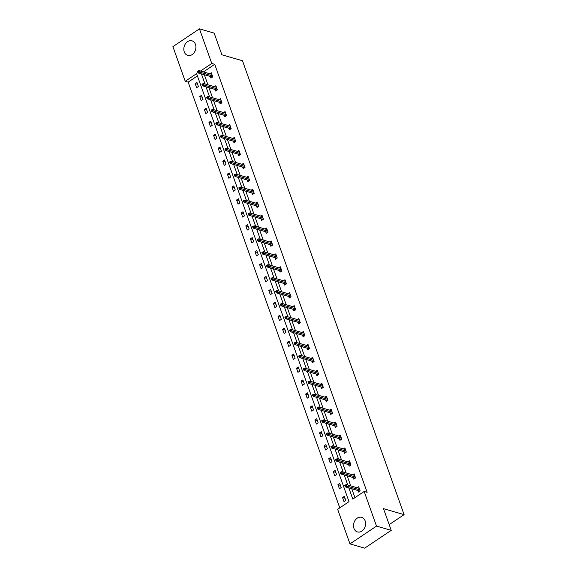 <?xml version="1.0" encoding="UTF-8"?>
<svg xmlns="http://www.w3.org/2000/svg" width="577" height="577" viewBox="0 0 577 577"><rect width="100%" height="100%" fill="white"/><g stroke="black" fill="none" stroke-linecap="round" stroke-linejoin="round"><path stroke-width="0.87" d="M195.459 44.364A7.595 5.9 106.1 0 1 194.218 52.536A7.595 5.9 106.1 0 1 187.756 55.414A7.595 5.9 106.1 0 1 184.272 51.865A7.595 5.9 106.1 0 1 185.513 43.693A7.595 5.9 106.1 0 1 191.975 40.816A7.595 5.9 106.1 0 1 195.459 44.364M365.14 520.88A7.595 5.9 106.1 0 1 363.899 529.059A7.595 5.9 106.1 0 1 357.437 531.929A7.595 5.9 106.1 0 1 353.953 528.381A7.595 5.9 106.1 0 1 355.194 520.209A7.595 5.9 106.1 0 1 361.656 517.338A7.595 5.9 106.1 0 1 365.14 520.88M199.447 28.85L214.161 33.105L221.878 54.793L242.477 60.744L404.095 514.626L383.496 508.669L391.22 530.35L364.678 548.15L349.965 543.895L337.639 509.275L349.006 501.651L196.606 73.647L185.231 81.27L172.905 46.65L199.447 28.85L211.773 63.47L200.471 71.05M197.413 75.926L188.174 82.122L339.766 507.847M188.174 82.122L185.231 81.27M391.22 530.35L376.507 526.101L349.965 543.895M389.179 524.623L404.095 514.626M214.997 89.435L215.567 91.029L217.356 89.832L215.877 85.684L214.392 86.68M224.208 115.313L224.778 116.907L226.573 115.703L225.095 111.556L223.602 112.558M233.425 141.185L233.988 142.779L235.784 141.574L234.305 137.434L232.82 138.43M242.636 167.056L243.205 168.657L244.994 167.453L243.523 163.305L242.03 164.308M251.846 192.934L252.416 194.528L254.212 193.324L252.733 189.177L251.24 190.179M261.064 218.806L261.633 220.4L263.422 219.202L261.951 215.055L260.458 216.05M270.274 244.684L270.844 246.278L272.64 245.074L271.161 240.926L269.668 241.929M279.492 270.555L280.054 272.149L281.85 270.952L280.372 266.805L278.886 267.8M288.702 296.427L289.272 298.028L291.068 296.823L289.589 292.676L288.096 293.679M297.92 322.305L298.482 323.899L300.278 322.694L298.799 318.547L297.306 319.55M307.13 348.176L307.7 349.77L309.488 348.573L308.017 344.426L306.524 345.421M316.34 374.055L316.91 375.649L318.706 374.444L317.227 370.297L315.734 371.299M325.558 399.926L326.128 401.52L327.916 400.323L326.438 396.175L324.952 397.171M334.768 425.797L335.338 427.398L337.134 426.194L335.655 422.047L334.162 423.049M343.986 451.676L344.548 453.27L346.344 452.065L344.866 447.918L343.38 448.92M353.196 477.547L353.766 479.148L355.555 477.944L354.083 473.796L352.59 474.799M204.345 74.75L207.929 84.812M208.953 87.69L212.538 97.751M213.562 100.629L217.14 110.69M218.164 113.561L221.748 123.629M222.772 126.5L226.357 136.561M227.381 139.439L230.966 149.501M231.983 152.371L235.567 162.44M236.592 165.31L240.176 175.372M241.2 178.25L244.785 188.311M245.809 191.189L249.387 201.25M250.411 204.121L253.995 214.182M255.02 217.06L258.604 227.122M259.628 229.999L263.213 240.061M264.23 242.931L267.815 253M268.839 255.871L272.423 265.932M273.448 268.81L277.032 278.871M278.056 281.742L281.634 291.811M282.658 294.681L286.242 304.743M287.267 307.62L290.851 317.682M291.875 320.56L295.46 330.621M296.477 333.492L300.062 343.553M301.086 346.431L304.67 356.492M305.695 359.37L309.279 369.431M310.303 372.302L313.881 382.371M314.905 385.241L318.49 395.303M319.514 398.18L323.098 408.242M324.123 411.12L327.7 421.181M328.724 424.052L332.309 434.113M333.333 436.991L336.918 447.052M337.942 449.93L341.526 459.992M342.55 462.862L346.128 472.931M347.152 475.801L350.737 485.863M351.761 488.741L354.942 497.67M348.818 487.89L352.807 499.098L364.181 491.474L367.123 492.325L214.716 64.321L203.414 71.901M357.805 490.486L358.375 492.08L360.163 490.876L358.685 486.736L357.199 487.731M348.587 464.615L349.157 466.209L350.953 465.004L349.474 460.857L347.981 461.86M339.377 438.736L339.947 440.33L341.735 439.133L340.264 434.986L338.771 435.981M330.159 412.865L330.729 414.459L332.525 413.255L331.047 409.107L329.554 410.11M320.949 386.987L321.519 388.588L323.308 387.383L321.836 383.236L320.343 384.239M311.739 361.115L312.301 362.709L314.097 361.505L312.619 357.365L311.133 358.36M302.521 335.244L303.091 336.838L304.887 335.634L303.408 331.486L301.915 332.489M293.311 309.366L293.881 310.96L295.669 309.762L294.198 305.615L292.705 306.611M284.093 283.495L284.663 285.088L286.459 283.884L284.98 279.737L283.487 280.739M274.883 257.616L275.453 259.217L277.241 258.013L275.77 253.866L274.277 254.868M265.672 231.745L266.235 233.339L268.031 232.134L266.552 227.994L265.067 228.99M256.455 205.874L257.025 207.468L258.821 206.263L257.342 202.116L255.849 203.118M247.244 179.995L247.807 181.589L249.603 180.392L248.124 176.245L246.639 177.24M238.027 154.124L238.597 155.718L240.393 154.513L238.914 150.366L237.421 151.369M228.817 128.245L229.386 129.847L231.175 128.642L229.704 124.495L228.211 125.497M219.599 102.374L220.169 103.968L221.965 102.764L220.486 98.617L218.993 99.619M210.389 76.496L210.958 78.097L212.747 76.892L211.276 72.745L209.783 73.748M214.716 64.321L211.773 63.47M364.181 491.474L376.507 526.101M201.402 73.899L204.986 83.961M206.011 86.838L209.595 96.9M210.619 99.778L214.204 109.839M215.221 112.71L218.806 122.778M219.83 125.649L223.414 135.71M224.439 138.588L228.023 148.65M229.047 151.52L232.625 161.589M233.649 164.459L237.234 174.521M238.258 177.399L241.842 187.46M242.867 190.338L246.444 200.399M247.468 203.27L251.053 213.331M252.077 216.209L255.661 226.271M256.686 229.148L260.27 239.21M261.294 242.08L264.872 252.149M265.896 255.02L269.481 265.081M270.505 267.959L274.089 278.02M275.114 280.891L278.691 290.959M279.715 293.83L283.3 303.891M284.324 306.769L287.909 316.831M288.933 319.708L292.517 329.77M293.534 332.64L297.119 342.709M298.143 345.58L301.728 355.641M302.752 358.519L306.337 368.58M307.361 371.451L310.938 381.52M311.962 384.39L315.547 394.452M316.571 397.329L320.156 407.391M321.18 410.269L324.764 420.33M325.781 423.201L329.366 433.262M330.39 436.14L333.975 446.201M334.999 449.079L338.584 459.141M339.608 462.011L343.185 472.08M344.209 474.95L347.794 485.012M196.93 82.367L198.401 86.514L196.613 87.711L195.134 83.571L196.93 82.367M201.532 95.306L203.01 99.446L201.214 100.65L199.743 96.503L201.532 95.306M206.14 108.238L207.619 112.385L205.823 113.59L204.345 109.442L206.14 108.238M210.749 121.177L212.221 125.324L210.432 126.529L208.953 122.382L210.749 121.177M215.351 134.116L216.829 138.264L215.041 139.461L213.562 135.314L215.351 134.116M219.96 147.048L221.438 151.196L219.642 152.4L218.171 148.253L219.96 147.048M224.568 159.988L226.047 164.135L224.251 165.339L222.772 161.192L224.568 159.988M229.177 172.927L230.649 177.074L228.86 178.271L227.381 174.131L229.177 172.927M233.779 185.859L235.257 190.006L233.461 191.211L231.99 187.063L233.779 185.859M238.388 198.798L239.866 202.945L238.07 204.15L236.592 200.003L238.388 198.798M242.996 211.737L244.468 215.885L242.679 217.089L241.2 212.942L242.996 211.737M247.598 224.677L249.076 228.824L247.281 230.021L245.809 225.874L247.598 224.677M252.207 237.609L253.685 241.756L251.889 242.96L250.411 238.813L252.207 237.609M256.815 250.548L258.294 254.695L256.498 255.899L255.02 251.752L256.815 250.548M261.424 263.487L262.896 267.634L261.107 268.832L259.628 264.684L261.424 263.487M266.026 276.419L267.504 280.566L265.708 281.771L264.237 277.624L266.026 276.419M270.635 289.358L272.113 293.505L270.317 294.71L268.839 290.563L270.635 289.358M275.243 302.298L276.715 306.445L274.926 307.642L273.448 303.502L275.243 302.298M279.845 315.237L281.324 319.377L279.528 320.581L278.056 316.434L279.845 315.237M284.454 328.169L285.932 332.316L284.136 333.52L282.658 329.373L284.454 328.169M289.063 341.108L290.541 345.255L288.745 346.46L287.267 342.312L289.063 341.108M293.671 354.047L295.143 358.194L293.354 359.392L291.875 355.244L293.671 354.047M298.273 366.979L299.752 371.126L297.956 372.331L296.484 368.184L298.273 366.979M302.882 379.918L304.36 384.066L302.564 385.27L301.086 381.123L302.882 379.918M307.491 392.858L308.962 397.005L307.173 398.202L305.695 394.055L307.491 392.858M312.092 405.79L313.571 409.937L311.775 411.141L310.303 406.994L312.092 405.79M316.701 418.729L318.179 422.876L316.384 424.081L314.905 419.933L316.701 418.729M321.31 431.668L322.781 435.815L320.992 437.013L319.514 432.873L321.31 431.668M325.911 444.607L327.39 448.747L325.601 449.952L324.123 445.805L325.911 444.607M330.52 457.539L331.999 461.687L330.203 462.891L328.731 458.744L330.52 457.539M335.129 470.479L336.607 474.626L334.811 475.83L333.333 471.683L335.129 470.479M339.738 483.418L341.209 487.565L339.42 488.762L337.942 484.615L339.738 483.418M344.339 496.35L345.818 500.497L344.022 501.701L342.55 497.554L344.339 496.35M345.024 498.268L342.55 497.554M340.416 485.336L337.942 484.615M335.814 472.397L333.333 471.683M331.205 459.458L328.731 458.744M326.596 446.526L324.123 445.805M321.988 433.587L319.514 432.873M317.386 420.647L314.905 419.933M312.777 407.708L310.303 406.994M308.168 394.776L305.695 394.055M303.567 381.837L301.086 381.123M298.958 368.898L296.484 368.184M294.349 355.966L291.875 355.244M289.748 343.026L287.267 342.312M285.139 330.087L282.658 329.373M280.53 317.155L278.056 316.434M275.921 304.216L273.448 303.502M271.32 291.277L268.839 290.563M266.711 278.338L264.237 277.624M262.102 265.406L259.628 264.684M257.501 252.466L255.02 251.752M252.892 239.527L250.411 238.813M248.283 226.595L245.809 225.874M243.674 213.656L241.2 212.942M239.073 200.717L236.592 200.003M234.464 187.785L231.99 187.063M229.855 174.845L227.381 174.131M225.254 161.906L222.772 161.192M220.645 148.967L218.171 148.253M216.036 136.035L213.562 135.314M211.427 123.096L208.953 122.382M206.826 110.157L204.345 109.442M202.217 97.225L199.743 96.503M197.608 84.285L195.134 83.571M345.782 485.747L345.486 484.918L344.772 485.401L345.068 486.231L345.782 485.747L346.95 486.108L346.424 484.615L359.255 488.33M359.788 489.823L346.95 486.108L345.659 486.974L359.579 490.998L360.084 490.659M345.068 486.231L345.659 486.974M346.424 484.615L345.486 484.918M341.18 472.808L340.884 471.986L340.163 472.462L340.459 473.291L341.18 472.808L342.349 473.169L341.815 471.683L354.653 475.39M355.18 476.883L342.349 473.169L341.057 474.042L354.97 478.066L355.482 477.72M340.459 473.291L341.057 474.042M341.815 471.683L340.884 471.986M336.571 459.876L336.276 459.047L335.554 459.53L335.85 460.352L336.571 459.876L337.74 460.237L337.206 458.744L350.044 462.451M350.571 463.944L337.74 460.237L336.449 461.102L350.369 465.127L350.874 464.788M335.85 460.352L336.449 461.102M337.206 458.744L336.276 459.047M331.963 446.937L331.667 446.108L330.953 446.591L331.248 447.42L331.963 446.937L333.131 447.298L332.604 445.805L345.435 449.519M345.969 451.012L333.131 447.298L331.84 448.163L345.76 452.188L346.265 451.849M331.248 447.42L331.84 448.163M332.604 445.805L331.667 446.108M327.354 433.998L327.058 433.168L326.344 433.652L326.64 434.481L327.354 433.998L328.529 434.358L327.996 432.865L340.827 436.58M341.36 438.073L328.529 434.358L327.238 435.224L341.151 439.248L341.663 438.909M326.64 434.481L327.238 435.224M327.996 432.865L327.058 433.168M322.752 421.066L322.456 420.236L321.735 420.712L322.031 421.542L322.752 421.066L323.921 421.426L323.387 419.933L336.225 423.641M336.752 425.134L323.921 421.426L322.63 422.292L336.55 426.316L337.055 425.977M322.031 421.542L322.63 422.292M323.387 419.933L322.456 420.236M318.143 408.127L317.848 407.297L317.134 407.78L317.429 408.61L318.143 408.127L319.312 408.487L318.785 406.994L331.616 410.709M332.15 412.202L319.312 408.487L318.021 409.353L331.941 413.377L332.446 413.038M317.429 408.61L318.021 409.353M318.785 406.994L317.848 407.297M313.535 395.187L313.239 394.358L312.525 394.841L312.821 395.671L313.535 395.187L314.71 395.548L314.176 394.055L327.008 397.769M327.541 399.262L314.71 395.548L313.419 396.413L327.332 400.438L327.837 400.099M312.821 395.671L313.419 396.413M314.176 394.055L313.239 394.358M308.933 382.255L308.637 381.426L307.916 381.902L308.212 382.731L308.933 382.255L310.101 382.616L309.568 381.123L322.406 384.83M322.932 386.323L310.101 382.616L308.81 383.481L322.723 387.506L323.235 387.16M308.212 382.731L308.81 383.481M309.568 381.123L308.637 381.426M304.324 369.316L304.029 368.487L303.307 368.97L303.603 369.799L304.324 369.316L305.493 369.677L304.959 368.184L317.797 371.891M318.331 373.384L305.493 369.677L304.202 370.542L318.122 374.567L318.627 374.228M303.603 369.799L304.202 370.542M304.959 368.184L304.029 368.487M299.715 356.377L299.42 355.547L298.706 356.031L299.001 356.86L299.715 356.377L300.884 356.737L300.357 355.244L313.188 358.959M313.722 360.452L300.884 356.737L299.593 357.603L313.513 361.628L314.018 361.289M299.001 356.86L299.593 357.603M300.357 355.244L299.42 355.547M295.107 343.438L294.818 342.608L294.097 343.091L294.393 343.921L295.107 343.438L296.282 343.798L295.749 342.305L308.58 346.02M309.113 347.513L296.282 343.798L294.991 344.664L308.904 348.696L309.416 348.349M294.393 343.921L294.991 344.664M295.749 342.305L294.818 342.608M290.505 330.506L290.209 329.676L289.488 330.152L289.784 330.982L290.505 330.506L291.673 330.866L291.14 329.373L303.978 333.08M304.505 334.573L291.673 330.866L290.382 331.732L304.303 335.756L304.807 335.417M289.784 330.982L290.382 331.732M291.14 329.373L290.209 329.676M285.896 317.566L285.601 316.737L284.887 317.22L285.182 318.05L285.896 317.566L287.065 317.927L286.538 316.434L299.369 320.148M299.903 321.641L287.065 317.927L285.774 318.792L299.694 322.817L300.199 322.478M285.182 318.05L285.774 318.792M286.538 316.434L285.601 316.737M281.287 304.627L280.992 303.798L280.278 304.281L280.573 305.11L281.287 304.627L282.463 304.988L281.929 303.495L294.76 307.209M295.294 308.702L282.463 304.988L281.172 305.853L295.085 309.878L295.59 309.539M280.573 305.11L281.172 305.853M281.929 303.495L280.992 303.798M276.686 291.695L276.39 290.866L275.669 291.342L275.965 292.171L276.686 291.695L277.854 292.056L277.321 290.563L290.159 294.27M290.685 295.763L277.854 292.056L276.563 292.921L290.476 296.946L290.988 296.607M275.965 292.171L276.563 292.921M277.321 290.563L276.39 290.866M272.077 278.756L271.781 277.926L271.067 278.41L271.356 279.239L272.077 278.756L273.246 279.117L272.712 277.624L285.55 281.338M286.084 282.831L273.246 279.117L271.955 279.982L285.875 284.007L286.38 283.668M271.356 279.239L271.955 279.982M272.712 277.624L271.781 277.926M267.468 265.817L267.173 264.987L266.459 265.47L266.754 266.3L267.468 265.817L268.637 266.177L268.11 264.684L280.941 268.399M281.475 269.892L268.637 266.177L267.346 267.043L281.266 271.067L281.771 270.728M266.754 266.3L267.346 267.043M268.11 264.684L267.173 264.987M262.867 252.885L262.571 252.055L261.85 252.531L262.146 253.361L262.867 252.885L264.035 253.245L263.501 251.752L276.333 255.46M276.866 256.953L264.035 253.245L262.744 254.111L276.657 258.135L277.169 257.789M262.146 253.361L262.744 254.111M263.501 251.752L262.571 252.055M258.258 239.945L257.962 239.116L257.241 239.599L257.537 240.429L258.258 239.945L259.426 240.306L258.893 238.813L271.731 242.52M272.257 244.013L259.426 240.306L258.135 241.172L272.055 245.196L272.56 244.857M257.537 240.429L258.135 241.172M258.893 238.813L257.962 239.116M253.649 227.006L253.353 226.177L252.639 226.66L252.935 227.489L253.649 227.006L254.818 227.367L254.291 225.874L267.122 229.588M267.656 231.081L254.818 227.367L253.527 228.232L267.447 232.257L267.952 231.918M252.935 227.489L253.527 228.232M254.291 225.874L253.353 226.177M249.04 214.067L248.745 213.238L248.031 213.721L248.326 214.55L249.04 214.067L250.216 214.428L249.682 212.935L262.513 216.649M263.047 218.142L250.216 214.428L248.925 215.293L262.838 219.318L263.343 218.979M248.326 214.55L248.925 215.293M249.682 212.935L248.745 213.238M244.439 201.135L244.143 200.306L243.422 200.782L243.718 201.611L244.439 201.135L245.607 201.496L245.074 200.003L257.912 203.71M258.438 205.203L245.607 201.496L244.316 202.361L258.229 206.386L258.741 206.047M243.718 201.611L244.316 202.361M245.074 200.003L244.143 200.306M239.83 188.196L239.534 187.366L238.82 187.85L239.116 188.679L239.83 188.196L240.998 188.556L240.465 187.063L253.303 190.778M253.837 192.271L240.998 188.556L239.707 189.422L253.628 193.446L254.132 193.107M239.116 188.679L239.707 189.422M240.465 187.063L239.534 187.366M235.221 175.257L234.926 174.427L234.212 174.91L234.507 175.74L235.221 175.257L236.39 175.617L235.863 174.124L248.694 177.839M249.228 179.332L236.39 175.617L235.099 176.483L249.019 180.507L249.524 180.168M234.507 175.74L235.099 176.483M235.863 174.124L234.926 174.427M230.62 162.325L230.324 161.495L229.603 161.971L229.898 162.801L230.62 162.325L231.788 162.685L231.254 161.192L244.085 164.899M244.619 166.392L231.788 162.685L230.497 163.551L244.41 167.575L244.922 167.236M229.898 162.801L230.497 163.551M231.254 161.192L230.324 161.495M226.011 149.385L225.715 148.556L224.994 149.039L225.29 149.869L226.011 149.385L227.179 149.746L226.646 148.253L239.484 151.967M240.01 153.453L227.179 149.746L225.888 150.611L239.808 154.636L240.313 154.297M225.29 149.869L225.888 150.611M226.646 148.253L225.715 148.556M221.402 136.446L221.106 135.617L220.392 136.1L220.688 136.929L221.402 136.446L222.571 136.807L222.044 135.314L234.875 139.028M235.409 140.521L222.571 136.807L221.279 137.672L235.2 141.697L235.704 141.358M220.688 136.929L221.279 137.672M222.044 135.314L221.106 135.617M216.793 123.507L216.498 122.685L215.784 123.161L216.079 123.99L216.793 123.507L217.969 123.867L217.435 122.382L230.266 126.089M230.8 127.582L217.969 123.867L216.678 124.74L230.591 128.765L231.096 128.419M216.079 123.99L216.678 124.74M217.435 122.382L216.498 122.685M212.192 110.575L211.896 109.745L211.175 110.229L211.47 111.051L212.192 110.575L213.36 110.935L212.826 109.442L225.665 113.15M226.191 114.643L213.36 110.935L212.069 111.801L225.989 115.826L226.494 115.487M211.47 111.051L212.069 111.801M212.826 109.442L211.896 109.745M207.583 97.636L207.287 96.806L206.573 97.289L206.869 98.119L207.583 97.636L208.751 97.996L208.225 96.503L221.056 100.218M221.59 101.711L208.751 97.996L207.46 98.862L221.38 102.886L221.885 102.547M206.869 98.119L207.46 98.862M208.225 96.503L207.287 96.806M202.974 84.696L202.678 83.867L201.964 84.35L202.26 85.18L202.974 84.696L204.15 85.057L203.616 83.564L216.447 87.278M216.981 88.771L204.15 85.057L202.852 85.923L216.772 89.947L217.277 89.608M202.26 85.18L202.852 85.923M203.616 83.564L202.678 83.867M198.373 71.764L198.077 70.935L197.356 71.411L197.651 72.24L198.373 71.764L199.541 72.125L199.007 70.632L211.846 74.339M212.372 75.832L199.541 72.125L198.25 72.99L212.163 77.015L212.675 76.676M197.651 72.24L198.25 72.99M199.007 70.632L198.077 70.935"/></g></svg>

